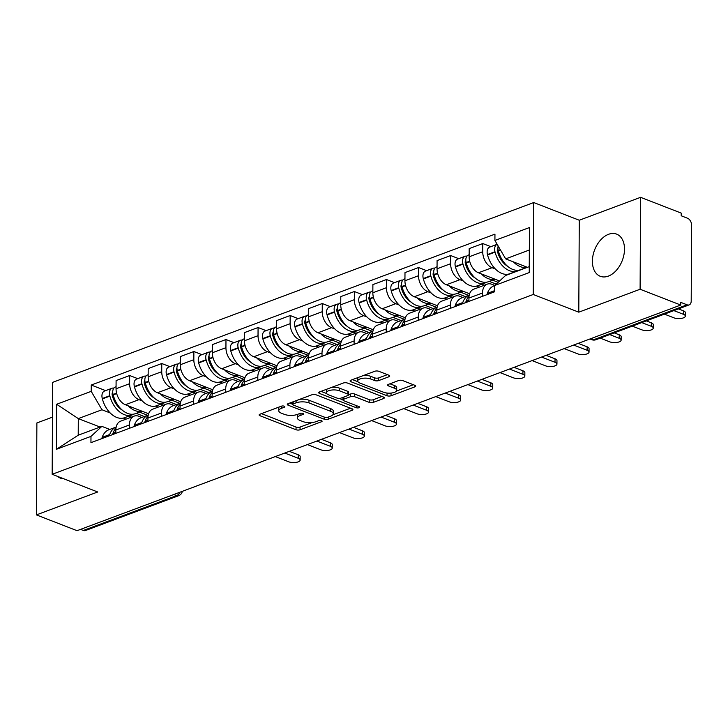 <?xml version="1.0" encoding="UTF-8"?>
<svg xmlns="http://www.w3.org/2000/svg" width="728" height="728" viewBox="0 0 728 728"><rect width="100%" height="100%" fill="white"/><g stroke="black" fill="none" stroke-linecap="round" stroke-linejoin="round"><path stroke-width="1.09" d="M284.239 406.188A1.993 0.755 -179.7 0 0 281.418 406.169L259.96 414.186A2.848 1.083 -179.7 0 0 259.123 414.951A2.848 1.083 -179.7 0 0 259.941 415.724L296.032 429.738A2.848 1.083 -179.7 0 0 300.054 429.766L321.512 421.74A1.993 0.755 -179.7 0 0 322.104 421.212A1.993 0.755 -179.7 0 0 321.521 420.666A1.993 0.755 -179.7 0 0 318.709 420.657L315.934 421.694A9.109 3.467 -179.7 0 1 303.048 421.612L300.045 420.447A9.109 3.467 -179.7 0 1 297.397 417.981A9.109 3.467 -179.7 0 1 300.091 415.542L302.866 414.505A1.993 0.755 -179.7 0 0 303.458 413.968A1.993 0.755 -179.7 0 0 302.884 413.431A1.993 0.755 -179.7 0 0 300.063 413.413L297.288 414.45A9.109 3.467 -179.7 0 1 284.411 414.369L281.399 413.204A9.109 3.467 -179.7 0 1 278.76 410.738A9.109 3.467 -179.7 0 1 281.454 408.299L284.229 407.261A1.993 0.755 -179.7 0 0 284.812 406.724A1.993 0.755 -179.7 0 0 284.239 406.188L284.229 407.261M608.562 234.298A22.614 14.806 -68.8 0 0 592.983 255.537A22.614 14.806 -68.8 0 0 600.263 276.285A22.614 14.806 -68.8 0 0 608.344 276.112A22.614 14.806 -68.8 0 0 623.914 254.873A22.614 14.806 -68.8 0 0 616.643 234.125A22.614 14.806 -68.8 0 0 608.562 234.298M57.448 476.34A22.614 14.806 -68.8 0 0 60.342 478.087A22.614 14.806 -68.8 0 0 63.673 478.751M388.916 376.767A2.848 1.083 -179.7 0 0 389.753 376.003A2.848 1.083 -179.7 0 0 388.925 375.229L378.806 371.298A2.848 1.083 -179.7 0 0 374.784 371.271L350.951 380.18A2.848 1.083 -179.7 0 0 350.104 380.944A2.848 1.083 -179.7 0 0 350.932 381.718L387.014 395.732A2.848 1.083 -179.7 0 0 391.036 395.759L414.869 386.85A2.848 1.083 -179.7 0 0 415.715 386.086A2.848 1.083 -179.7 0 0 414.887 385.312L402.657 380.562A2.848 1.083 -179.7 0 0 398.635 380.544L388.434 384.357A2.848 1.083 -179.7 0 0 387.596 385.121A2.848 1.083 -179.7 0 0 388.424 385.886L394.485 388.242A7.617 2.903 -179.7 0 1 396.696 390.299A7.617 2.903 -179.7 0 1 391.973 392.956A7.617 2.903 -179.7 0 1 383.683 392.283L359.923 383.055A7.617 2.903 -179.7 0 1 357.712 380.999A7.617 2.903 -179.7 0 1 362.435 378.342A7.617 2.903 -179.7 0 1 370.734 379.015L374.692 380.553A2.848 1.083 -179.7 0 0 378.715 380.58L388.916 376.767L388.925 375.229M533.242 294.485L578.787 312.175L640.103 289.253L680.744 305.041L77.041 530.685L36.4 514.896L97.716 491.982L52.17 474.292L533.242 294.485L533.724 202.548L52.653 382.355L52.17 474.292M315.988 394.776A2.848 1.083 -179.7 0 0 311.966 394.749L288.133 403.658A2.848 1.083 -179.7 0 0 287.296 404.422A2.848 1.083 -179.7 0 0 288.124 405.196L324.206 419.21A2.848 1.083 -179.7 0 0 328.228 419.228L352.061 410.328A2.848 1.083 -179.7 0 0 352.898 409.564A2.848 1.083 -179.7 0 0 352.079 408.79L315.988 394.776M356.219 405.551L356.21 407.707L319.528 393.457A2.848 1.083 -179.7 0 1 318.7 392.683A2.848 1.083 -179.7 0 1 319.537 391.919L343.37 383.01A2.848 1.083 -179.7 0 1 347.402 383.037L383.483 397.051L383.465 398.589A2.848 1.083 -179.7 0 0 384.311 397.825A2.848 1.083 -179.7 0 0 383.483 397.051M383.465 398.589L373.264 402.402A2.848 1.083 -179.7 0 1 369.242 402.375L354.609 396.687A2.848 1.083 -179.7 0 0 350.587 396.669L343.816 399.199A2.848 1.083 -179.7 0 0 342.979 399.963A2.848 1.083 -179.7 0 0 343.807 400.728L359.041 406.643A1.993 0.755 -179.7 0 1 359.614 407.189A1.993 0.755 -179.7 0 1 358.385 407.88A1.993 0.755 -179.7 0 1 356.21 407.707M640.103 289.253L640.585 197.315L681.226 213.104L681.217 215.788L687.541 218.245A5.797 3.786 69.5 0 1 691.6 225.189L691.2 301.046A5.797 3.786 69.5 0 1 689.152 304.886L595.941 339.73A5.797 3.786 -110.5 0 1 593.884 339.658L687.086 304.814A5.797 3.786 69.5 0 0 689.152 304.886M52.471 417.135L36.882 422.959L36.4 514.896M640.585 197.315L579.27 220.238L533.724 202.548M680.744 305.041L680.762 302.357L687.086 304.814M173.774 494.53L176.595 495.622A5.797 3.786 -110.5 0 0 178.651 495.695L85.449 530.53A5.797 3.786 -110.5 0 1 83.383 530.457L176.595 495.622A5.797 3.795 -68.8 0 0 179.907 492.237M80.562 529.365L83.383 530.457M129.402 428.301L129.42 424.961A13.332 8.7 -110.5 0 1 134.143 416.116L120.566 421.194A13.332 8.7 69.5 0 0 115.843 430.039L115.825 433.378M142.269 400.946L138.966 399.663A13.332 8.7 -110.5 0 1 129.639 383.683L116.052 388.761A13.332 8.7 69.5 0 0 125.389 404.741L148.621 413.768M116.052 388.761L116.098 380.589L129.675 375.512L137.728 378.642M134.143 416.116A13.332 8.7 -110.5 0 1 138.875 416.279L141.86 417.444M129.639 383.683L129.675 375.512M158.194 407.134L155.464 406.078M161.498 416.307L161.516 412.967A13.332 8.7 -110.5 0 1 166.248 404.122L152.662 409.2A13.332 8.7 69.5 0 0 147.939 418.045L147.921 421.385M169.833 366.639L161.78 363.518L148.194 368.586L148.157 376.767A13.332 8.7 69.5 0 0 157.485 392.747L180.717 401.765M166.248 404.122A13.332 8.7 -110.5 0 1 170.98 404.286L173.965 405.441M174.374 388.952L171.062 387.669A13.332 8.7 -110.5 0 1 161.734 371.69L161.78 363.518M190.29 395.131L187.569 394.076M193.603 404.304L193.621 400.964A13.332 8.7 -110.5 0 1 198.344 392.128L184.766 397.197A13.332 8.7 69.5 0 0 180.034 406.042L180.016 409.382M201.929 354.645L193.876 351.515L180.298 356.593L180.253 364.764A13.332 8.7 69.5 0 0 189.58 380.744L212.822 389.771M198.344 392.128A13.332 8.7 -110.5 0 1 203.076 392.292L206.06 393.448M206.47 376.958L203.167 375.666A13.332 8.7 -110.5 0 1 193.83 359.687L193.876 351.515M222.386 383.137L219.665 382.082M225.698 392.31L225.716 388.97A13.332 8.7 -110.5 0 1 230.439 380.125L216.862 385.203A13.332 8.7 69.5 0 0 212.139 394.048L212.121 397.388M234.034 342.651L225.971 339.521L212.394 344.599L212.349 352.771A13.332 8.7 69.5 0 0 221.685 368.75L244.917 377.768M230.439 380.125A13.332 8.7 -110.5 0 1 235.171 380.289L238.156 381.445M238.566 364.956L235.262 363.672A13.332 8.7 -110.5 0 1 225.935 347.693L225.971 339.521M254.491 371.144L251.77 370.079M257.794 380.316L257.812 376.977A13.332 8.7 -110.5 0 1 262.544 368.131L248.958 373.209A13.332 8.7 69.5 0 0 244.235 382.045L244.217 385.385M266.13 330.649L258.076 327.518L244.49 332.596L244.453 340.768A13.332 8.7 69.5 0 0 253.781 356.747L277.013 365.774M262.544 368.131A13.332 8.7 -110.5 0 1 267.276 368.295L270.261 369.451M270.67 352.962L267.358 351.679A13.332 8.7 -110.5 0 1 258.031 335.699L258.076 327.518M286.586 359.141L283.865 358.085M289.899 368.313L289.917 364.974A13.332 8.7 -110.5 0 1 294.64 356.129L281.063 361.206A13.332 8.7 69.5 0 0 276.331 370.051L276.312 373.391M298.225 318.655L290.172 315.524L276.594 320.602L276.549 328.774A13.332 8.7 69.5 0 0 285.876 344.754L309.118 353.781M294.64 356.129A13.332 8.7 -110.5 0 1 299.372 356.292L302.357 357.457M302.766 340.959L299.463 339.676A13.332 8.7 -110.5 0 1 290.126 323.696L290.172 315.524M318.682 347.147L315.961 346.091M321.994 356.32L322.013 352.98A13.332 8.7 -110.5 0 1 326.736 344.135L313.158 349.213A13.332 8.7 69.5 0 0 308.435 358.058L308.417 361.397M330.33 306.652L322.267 303.531L308.69 308.599L308.645 316.78A13.332 8.7 69.5 0 0 317.981 332.76L341.214 341.778M326.736 344.135A13.332 8.7 -110.5 0 1 331.468 344.299L334.452 345.454M334.862 328.965L331.559 327.682A13.332 8.7 -110.5 0 1 322.231 311.702L322.267 303.531M350.787 335.144L348.066 334.088M354.09 344.326L354.108 340.977A13.332 8.7 -110.5 0 1 358.84 332.141L345.254 337.21A13.332 8.7 69.5 0 0 340.531 346.055L340.513 349.394M362.426 294.658L354.372 291.528L340.786 296.605L340.75 304.777A13.332 8.7 69.5 0 0 350.077 320.757L373.309 329.784M358.84 332.141A13.332 8.7 -110.5 0 1 363.572 332.305L366.557 333.46M366.967 316.971L363.654 315.679A13.332 8.7 -110.5 0 1 354.327 299.709L354.372 291.528M382.882 323.15L380.162 322.094M386.195 332.323L386.213 328.983A13.332 8.7 -110.5 0 1 390.936 320.138L377.359 325.216A13.332 8.7 69.5 0 0 372.627 334.061L372.609 337.401M394.521 282.664L386.468 279.534L372.891 284.612L372.845 292.783A13.332 8.7 69.5 0 0 382.173 308.763L405.414 317.79M390.936 320.138A13.332 8.7 -110.5 0 1 395.668 320.302L398.653 321.467M399.062 304.968L395.759 303.685A13.332 8.7 -110.5 0 1 386.422 287.706L386.468 279.534M414.978 311.156L412.257 310.092M418.291 320.329L418.309 316.989A13.332 8.7 -110.5 0 1 423.032 308.144L409.454 313.222A13.332 8.7 69.5 0 0 404.732 322.058L404.713 325.407M426.626 270.661L418.564 267.531L404.986 272.609L404.941 280.79A13.332 8.7 69.5 0 0 414.278 296.76L437.51 305.787M423.032 308.144A13.332 8.7 -110.5 0 1 427.764 308.308L430.749 309.464M431.158 292.974L427.855 291.691A13.332 8.7 -110.5 0 1 418.527 275.712L418.564 267.531M447.083 299.153L444.362 298.098M450.386 308.326L450.404 304.986A13.332 8.7 -110.5 0 1 455.137 296.15L441.55 301.219A13.332 8.7 69.5 0 0 436.827 310.064L436.809 313.404M458.722 258.668L450.668 255.537L437.082 260.615L437.046 268.787A13.332 8.7 69.5 0 0 446.373 284.766L469.605 293.794M455.137 296.15A13.332 8.7 -110.5 0 1 459.869 296.305L462.853 297.47M463.263 280.972L459.95 279.689A13.332 8.7 -110.5 0 1 450.623 263.709L450.668 255.537M479.179 287.16L476.458 286.104M482.491 296.332L482.509 292.993A13.332 8.7 -110.5 0 1 487.232 284.148L473.655 289.225A13.332 8.7 69.5 0 0 468.923 298.071L468.905 301.41M490.818 246.665L482.764 243.543L469.187 248.612L469.141 256.793A13.332 8.7 69.5 0 0 478.469 272.773L499.599 280.972M487.232 284.148A13.332 8.7 -110.5 0 1 491.964 284.311L494.776 285.403M495.359 268.978L492.055 267.695A13.332 8.7 -110.5 0 1 482.719 251.715L482.764 243.543M110.174 412.949L101.966 409.755L78.305 418.6L78.215 435.217L101.875 426.371L109.764 429.438M126.09 419.128L123.369 418.072M100.064 427.054L78.305 418.6L56.648 404.268L91.218 391.346L101.966 409.755M101.875 426.371L90.982 436.381L56.411 449.294L56.648 404.268M494.922 240.458L529.484 227.536L529.256 272.563L494.685 285.485L505.578 275.484L529.247 266.639L529.329 250.023L505.669 258.868L494.922 240.458L494.949 234.161L91.246 385.048L91.218 391.346M90.982 436.381L90.945 442.679L494.649 291.782L494.685 285.485M578.787 312.175L579.27 220.238M505.669 258.868L527.427 267.322M105.633 390.636L91.246 385.048M56.411 449.294L78.215 435.217M529.247 266.639L529.256 272.563M529.329 250.023L529.484 227.536M279.224 406.988A9.109 3.467 -179.7 0 0 278.769 408.062L278.76 410.738M297.87 414.232A9.109 3.467 -179.7 0 0 297.415 415.306L297.397 417.981M261.461 413.631L296.041 427.063A2.848 1.083 -179.7 0 0 300.063 427.081L312.285 422.513M332.814 414.842L350.568 408.208M289.644 403.094L292.574 404.24M293.166 403.922A1.993 0.755 -179.7 0 0 292.574 404.45A1.993 0.755 -179.7 0 0 293.156 404.996L324.825 417.299A1.993 0.755 -179.7 0 0 327.646 417.308L330.576 416.216A9.109 3.467 -179.7 0 0 333.26 413.777A9.109 3.467 -179.7 0 0 330.621 411.311L308.972 402.903A9.109 3.467 -179.7 0 0 296.096 402.821L293.166 403.922L293.175 401.774M333.26 413.777L333.278 411.093A9.109 3.467 -179.7 0 0 330.63 408.626L330.621 411.311M299.754 399.317A9.109 3.467 -179.7 0 1 308.981 400.218L330.63 408.626M381.973 396.469L373.282 399.718L373.264 402.402M348.621 394.722L350.596 393.985A2.848 1.083 -179.7 0 1 354.627 394.012L369.26 399.69A2.848 1.083 -179.7 0 0 373.282 399.718M342.979 399.881L339.202 398.407M326.681 393.548L321.048 391.355M339.421 390.79A7.617 2.903 -179.7 0 0 331.131 390.117A7.617 2.903 -179.7 0 0 326.408 392.774A7.617 2.903 -179.7 0 0 328.619 394.831L336.991 398.079A2.848 1.083 -179.7 0 0 341.013 398.107L347.775 395.577A2.848 1.083 -179.7 0 0 348.621 394.813A2.848 1.083 -179.7 0 0 347.793 394.039L339.421 390.79L339.439 388.115A7.617 2.903 -179.7 0 0 331.768 387.351M326.79 389.216A7.617 2.903 -179.7 0 0 326.426 390.09L326.408 392.774M348.621 394.813L348.63 392.128A2.848 1.083 -179.7 0 0 347.811 391.364L347.793 394.039M339.439 388.115L347.811 391.364M363.354 375.548A7.617 2.903 -179.7 0 1 370.743 376.331L374.702 377.868A2.848 1.083 -179.7 0 0 378.724 377.896L387.423 374.647M358.003 377.541A7.617 2.903 -179.7 0 0 357.73 378.314L357.712 380.999M396.696 390.299L396.705 387.624A7.617 2.903 -179.7 0 0 394.503 385.558L394.485 388.242M389.944 383.793L394.503 385.558M387.014 395.732L387.032 393.047A2.848 1.083 -179.7 0 0 391.054 393.075L391.036 395.759M396.414 391.072L413.386 384.73M352.452 379.625L357.985 381.772M141.933 411.165A22.031 14.378 -110.5 0 1 135.071 410.592A22.031 14.378 -110.5 0 1 128.237 405.851M142.006 411.193L135.39 413.668A22.031 14.378 -110.5 0 1 127.564 413.404A22.031 14.378 -110.5 0 1 113.186 394.885L113.086 394.485A7.316 4.777 -110.5 0 1 115.333 387.014L116.07 386.741M122.395 410.228A18.264 11.921 -110.5 0 1 112.376 395.795L112.267 395.395A3.549 2.321 -110.5 0 1 112.74 392.192M113.868 388.106A7.316 4.777 69.5 0 0 112.039 388.242A7.316 4.777 69.5 0 0 109.792 395.714L109.901 396.114A22.031 14.378 69.5 0 0 124.27 414.632A22.031 14.378 69.5 0 0 132.096 414.905A22.031 14.378 69.5 0 0 133.679 414.132M132.096 414.905L124.579 417.708A22.031 14.378 -110.5 0 1 116.762 417.444A22.031 14.378 -110.5 0 1 102.384 398.917L102.284 398.525A7.316 4.777 -110.5 0 1 104.532 391.045L112.039 388.242M275.302 456.583L288.752 461.807A6.67 2.539 -179.7 0 0 296.023 462.398A6.67 2.539 -179.7 0 0 300.154 460.069A6.67 2.539 -179.7 0 0 298.216 458.267L298.234 454.782A6.67 2.539 0.3 0 1 300.173 456.583L300.154 460.069M101.829 438.611A7.316 4.777 -110.5 0 1 102.075 437.655L102.184 437.337A22.031 14.378 -110.5 0 1 108.872 429.766L116.162 427.045A22.031 14.378 69.5 0 0 109.701 434.534L109.591 434.844A7.316 4.777 69.5 0 0 109.337 435.799M112.631 434.571A7.316 4.777 -110.5 0 1 112.876 433.615L112.986 433.306A22.031 14.378 -110.5 0 1 115.952 428.237M289.344 451.333L298.234 454.782M136.209 413.358L144.335 416.516M131.304 417.18L128.701 416.17M147.629 415.288L139.503 412.13M284.766 453.044L298.216 458.267M113.914 397.27L112.649 396.778M174.028 399.171A22.031 14.378 -110.5 0 1 167.176 398.598A22.031 14.378 -110.5 0 1 160.342 393.848M174.11 399.199L167.486 401.674A22.031 14.378 -110.5 0 1 159.66 401.41A22.031 14.378 -110.5 0 1 145.291 382.882L145.181 382.482A7.316 4.777 -110.5 0 1 147.429 375.011L148.166 374.738M154.5 398.234A18.264 11.921 -110.5 0 1 144.472 383.802L144.371 383.401A3.549 2.321 -110.5 0 1 144.845 380.198M145.964 376.112A7.316 4.777 69.5 0 0 144.135 376.249A7.316 4.777 69.5 0 0 141.887 383.72L141.996 384.12A22.031 14.378 69.5 0 0 156.374 402.639A22.031 14.378 69.5 0 0 164.191 402.903A22.031 14.378 69.5 0 0 165.784 402.138M164.191 402.903L156.684 405.714A22.031 14.378 -110.5 0 1 148.858 405.441A22.031 14.378 -110.5 0 1 134.489 386.923L134.38 386.523A7.316 4.777 -110.5 0 1 136.627 379.051L144.135 376.249M307.398 444.581L320.848 449.804A6.67 2.539 -179.7 0 0 328.119 450.395A6.67 2.539 -179.7 0 0 332.25 448.075A6.67 2.539 -179.7 0 0 330.312 446.273L330.33 442.788A6.67 2.539 0.3 0 1 332.268 444.59L332.25 448.075M133.925 426.608A7.316 4.777 -110.5 0 1 134.179 425.662L134.289 425.343A22.031 14.378 -110.5 0 1 140.977 417.772L148.257 415.051A22.031 14.378 69.5 0 0 141.796 422.531L141.687 422.85A7.316 4.777 69.5 0 0 141.441 423.805M144.726 422.577A7.316 4.777 -110.5 0 1 144.981 421.621L145.09 421.303A22.031 14.378 -110.5 0 1 148.057 416.234M321.448 439.33L330.33 442.788M168.314 401.365L176.431 404.522M163.409 405.187L160.797 404.176M179.725 403.294L171.599 400.136M316.862 441.041L330.312 446.273M146.01 385.267L144.754 384.775M206.133 387.169A22.031 14.378 -110.5 0 1 199.272 386.604A22.031 14.378 -110.5 0 1 192.438 381.854M206.206 387.205L199.581 389.68A22.031 14.378 -110.5 0 1 191.764 389.407A22.031 14.378 -110.5 0 1 177.386 370.889L177.277 370.488A7.316 4.777 -110.5 0 1 179.534 363.017L180.262 362.744M186.596 386.24A18.264 11.921 -110.5 0 1 176.576 371.799L176.467 371.398A3.549 2.321 -110.5 0 1 176.94 368.195M178.06 364.109A7.316 4.777 69.5 0 0 176.24 364.246A7.316 4.777 69.5 0 0 173.992 371.717L174.092 372.117A22.031 14.378 69.5 0 0 188.47 390.636A22.031 14.378 69.5 0 0 196.287 390.909A22.031 14.378 69.5 0 0 197.88 390.135M196.287 390.909L188.779 393.712A22.031 14.378 -110.5 0 1 180.963 393.448A22.031 14.378 -110.5 0 1 166.585 374.929L166.475 374.529A7.316 4.777 -110.5 0 1 168.723 367.058L176.24 364.246M339.503 432.587L352.953 437.81A6.67 2.539 -179.7 0 0 360.214 438.402A6.67 2.539 -179.7 0 0 364.355 436.072A6.67 2.539 -179.7 0 0 362.417 434.27L362.435 430.785A6.67 2.539 0.3 0 1 364.373 432.587L364.355 436.072M166.029 414.614A7.316 4.777 -110.5 0 1 166.275 413.659L166.384 413.34A22.031 14.378 -110.5 0 1 173.073 405.778L180.353 403.057A22.031 14.378 69.5 0 0 173.892 410.537L173.783 410.856A7.316 4.777 69.5 0 0 173.537 411.802M176.831 410.574A7.316 4.777 -110.5 0 1 177.077 409.618L177.186 409.309A22.031 14.378 -110.5 0 1 180.153 404.24M353.544 427.336L362.435 430.785M200.409 389.371L208.536 392.519M195.504 393.184L192.902 392.174M211.821 391.291L203.703 388.133M348.967 429.047L362.417 434.27M178.114 373.273L176.849 372.781M238.229 375.175A22.031 14.378 -110.5 0 1 231.368 374.601A22.031 14.378 -110.5 0 1 224.533 369.86M238.302 375.202L231.686 377.677A22.031 14.378 -110.5 0 1 223.86 377.413A22.031 14.378 -110.5 0 1 209.482 358.895L209.382 358.495A7.316 4.777 -110.5 0 1 211.63 351.023L212.367 350.741M218.691 374.238A18.264 11.921 -110.5 0 1 208.672 359.805L208.563 359.404A3.549 2.321 -110.5 0 1 209.036 356.201M210.165 352.115A7.316 4.777 69.5 0 0 208.335 352.252A7.316 4.777 69.5 0 0 206.088 359.723L206.197 360.123A22.031 14.378 69.5 0 0 220.566 378.642A22.031 14.378 69.5 0 0 228.392 378.906A22.031 14.378 69.5 0 0 229.975 378.141M228.392 378.906L220.875 381.718A22.031 14.378 -110.5 0 1 213.058 381.445A22.031 14.378 -110.5 0 1 198.68 362.926L198.58 362.526A7.316 4.777 -110.5 0 1 200.828 355.055L208.335 352.252M371.599 420.584L385.048 425.816A6.67 2.539 -179.7 0 0 392.319 426.408A6.67 2.539 -179.7 0 0 396.451 424.078A6.67 2.539 -179.7 0 0 394.512 422.276L394.531 418.791A6.67 2.539 0.3 0 1 396.469 420.593L396.451 424.078M198.125 402.62A7.316 4.777 -110.5 0 1 198.371 401.665L198.48 401.346A22.031 14.378 -110.5 0 1 205.169 393.775L212.458 391.054A22.031 14.378 69.5 0 0 205.997 398.544L205.888 398.853A7.316 4.777 69.5 0 0 205.633 399.809M208.927 398.58A7.316 4.777 -110.5 0 1 209.173 397.625L209.282 397.306A22.031 14.378 -110.5 0 1 212.248 392.237M385.64 415.333L394.531 418.791M232.505 377.368L240.631 380.526M227.6 381.19L224.998 380.18M243.926 379.297L235.799 376.139M381.062 417.053L394.512 422.276M210.21 361.27L208.945 360.788M270.325 363.181A22.031 14.378 -110.5 0 1 263.472 362.608A22.031 14.378 -110.5 0 1 256.638 357.858M270.406 363.208L263.782 365.684A22.031 14.378 -110.5 0 1 255.956 365.411A22.031 14.378 -110.5 0 1 241.587 346.892L241.478 346.492A7.316 4.777 -110.5 0 1 243.725 339.021L244.462 338.748M250.796 362.244A18.264 11.921 -110.5 0 1 240.768 347.811L240.668 347.411A3.549 2.321 -110.5 0 1 241.141 344.208M242.26 340.122A7.316 4.777 69.5 0 0 240.431 340.249A7.316 4.777 69.5 0 0 238.183 347.72L238.293 348.121A22.031 14.378 69.5 0 0 252.671 366.648A22.031 14.378 69.5 0 0 260.488 366.912A22.031 14.378 69.5 0 0 262.08 366.139M260.488 366.912L252.98 369.724A22.031 14.378 -110.5 0 1 245.154 369.451A22.031 14.378 -110.5 0 1 230.785 350.932L230.676 350.532A7.316 4.777 -110.5 0 1 232.924 343.061L240.431 340.249M403.694 408.59L417.144 413.813A6.67 2.539 -179.7 0 0 424.415 414.405A6.67 2.539 -179.7 0 0 428.546 412.084A6.67 2.539 -179.7 0 0 426.617 410.274L426.635 406.788A6.67 2.539 0.3 0 1 428.565 408.599L428.546 412.084M230.221 390.618A7.316 4.777 -110.5 0 1 230.476 389.662L230.585 389.353A22.031 14.378 -110.5 0 1 237.273 381.781L244.553 379.061A22.031 14.378 69.5 0 0 238.092 386.541L237.983 386.859A7.316 4.777 69.5 0 0 237.738 387.815M241.023 386.577A7.316 4.777 -110.5 0 1 241.277 385.631L241.387 385.312A22.031 14.378 -110.5 0 1 244.353 380.244M417.745 403.339L426.635 406.788M264.61 365.374L272.727 368.532M259.705 369.196L257.093 368.177M276.021 367.294L267.895 364.146M413.158 405.05L426.617 410.274M242.306 349.276L241.05 348.785M302.429 351.178A22.031 14.378 -110.5 0 1 295.568 350.614A22.031 14.378 -110.5 0 1 288.734 345.864M302.502 351.205L295.877 353.681A22.031 14.378 -110.5 0 1 288.061 353.417A22.031 14.378 -110.5 0 1 273.683 334.898L273.573 334.498A7.316 4.777 -110.5 0 1 275.83 327.027L276.558 326.754M282.892 350.241A18.264 11.921 -110.5 0 1 272.873 335.808L272.763 335.408A3.549 2.321 -110.5 0 1 273.237 332.205M274.356 328.119A7.316 4.777 69.5 0 0 272.536 328.255A7.316 4.777 69.5 0 0 270.288 335.726L270.388 336.127A22.031 14.378 69.5 0 0 284.766 354.645A22.031 14.378 69.5 0 0 292.583 354.918A22.031 14.378 69.5 0 0 294.176 354.145M292.583 354.918L285.076 357.721A22.031 14.378 -110.5 0 1 277.259 357.457A22.031 14.378 -110.5 0 1 262.881 338.939L262.772 338.538A7.316 4.777 -110.5 0 1 265.019 331.058L272.536 328.255M435.799 396.596L449.249 401.82A6.67 2.539 -179.7 0 0 456.511 402.411A6.67 2.539 -179.7 0 0 460.651 400.082A6.67 2.539 -179.7 0 0 458.713 398.28L458.731 394.794A6.67 2.539 0.3 0 1 460.669 396.596L460.651 400.082M262.326 378.624A7.316 4.777 -110.5 0 1 262.571 377.668L262.681 377.35A22.031 14.378 -110.5 0 1 269.369 369.788L276.649 367.058A22.031 14.378 69.5 0 0 270.188 374.547L270.079 374.865A7.316 4.777 69.5 0 0 269.833 375.812M273.127 374.583A7.316 4.777 -110.5 0 1 273.373 373.628L273.482 373.318A22.031 14.378 -110.5 0 1 276.449 368.25M449.84 391.346L458.731 394.794M296.706 353.38L304.832 356.529M291.801 357.193L289.198 356.183M308.117 355.3L300 352.143M445.263 393.056L458.713 398.28M274.411 337.282L273.146 336.791M334.525 339.184A22.031 14.378 -110.5 0 1 327.664 338.611A22.031 14.378 -110.5 0 1 320.83 333.861M334.598 339.212L327.982 341.687A22.031 14.378 -110.5 0 1 320.156 341.423A22.031 14.378 -110.5 0 1 305.778 322.895L305.678 322.495A7.316 4.777 -110.5 0 1 307.926 315.024L308.663 314.751M314.996 338.247A18.264 11.921 -110.5 0 1 304.968 323.814L304.859 323.414A3.549 2.321 -110.5 0 1 305.332 320.211M306.461 316.125A7.316 4.777 69.5 0 0 304.632 316.261A7.316 4.777 69.5 0 0 302.384 323.733L302.493 324.133A22.031 14.378 69.5 0 0 316.862 342.651A22.031 14.378 69.5 0 0 324.688 342.915A22.031 14.378 69.5 0 0 326.271 342.151M324.688 342.915L317.171 345.727A22.031 14.378 -110.5 0 1 309.354 345.454A22.031 14.378 -110.5 0 1 294.976 326.936L294.876 326.535A7.316 4.777 -110.5 0 1 297.124 319.064L304.632 316.261M467.895 384.593L481.345 389.817A6.67 2.539 -179.7 0 0 488.615 390.408A6.67 2.539 -179.7 0 0 492.747 388.088A6.67 2.539 -179.7 0 0 490.809 386.286L490.827 382.801A6.67 2.539 0.3 0 1 492.765 384.602L492.747 388.088M294.421 366.621A7.316 4.777 -110.5 0 1 294.667 365.674L294.776 365.356A22.031 14.378 -110.5 0 1 301.465 357.785L308.754 355.064A22.031 14.378 69.5 0 0 302.293 362.544L302.184 362.863A7.316 4.777 69.5 0 0 301.929 363.818M305.223 362.589A7.316 4.777 -110.5 0 1 305.469 361.634L305.578 361.316A22.031 14.378 -110.5 0 1 308.545 356.247M481.936 379.343L490.827 382.801M328.801 341.377L336.928 344.535M323.896 345.199L321.294 344.189M340.222 343.307L332.095 340.149M477.359 381.053L490.809 386.286M306.506 325.279L305.241 324.788M366.621 327.181A22.031 14.378 -110.5 0 1 359.769 326.617A22.031 14.378 -110.5 0 1 352.934 321.867M366.703 327.218L360.078 329.693A22.031 14.378 -110.5 0 1 352.252 329.42A22.031 14.378 -110.5 0 1 337.883 310.901L337.774 310.501A7.316 4.777 -110.5 0 1 340.022 303.03L340.759 302.757M347.092 326.253A18.264 11.921 -110.5 0 1 337.064 311.811L336.964 311.42A3.549 2.321 -110.5 0 1 337.437 308.208M338.556 304.122A7.316 4.777 69.5 0 0 336.727 304.259A7.316 4.777 69.5 0 0 334.48 311.73L334.589 312.13A22.031 14.378 69.5 0 0 348.967 330.649A22.031 14.378 69.5 0 0 356.784 330.921A22.031 14.378 69.5 0 0 358.376 330.148M356.784 330.921L349.276 333.724A22.031 14.378 -110.5 0 1 341.45 333.46A22.031 14.378 -110.5 0 1 327.081 314.942L326.972 314.541A7.316 4.777 -110.5 0 1 329.22 307.07L336.727 304.259M499.99 372.599L513.44 377.823A6.67 2.539 -179.7 0 0 520.711 378.414A6.67 2.539 -179.7 0 0 524.842 376.085A6.67 2.539 -179.7 0 0 522.913 374.283L522.932 370.798A6.67 2.539 0.3 0 1 524.861 372.609L524.842 376.085M326.517 354.627A7.316 4.777 -110.5 0 1 326.772 353.671L326.881 353.353A22.031 14.378 -110.5 0 1 333.57 345.791L340.85 343.07A22.031 14.378 69.5 0 0 334.389 350.55L334.279 350.869A7.316 4.777 69.5 0 0 334.034 351.824M337.319 350.587A7.316 4.777 -110.5 0 1 337.574 349.64L337.683 349.322A22.031 14.378 -110.5 0 1 340.649 344.253M514.041 367.349L522.932 370.798M360.906 329.384L369.023 332.532M356.001 333.197L353.389 332.186M372.317 331.304L364.191 328.155M509.454 369.06L522.913 374.283M338.602 313.286L337.346 312.794M398.726 315.188A22.031 14.378 -110.5 0 1 391.864 314.614A22.031 14.378 -110.5 0 1 385.03 309.873M398.798 315.215L392.174 317.69A22.031 14.378 -110.5 0 1 384.357 317.426A22.031 14.378 -110.5 0 1 369.979 298.908L369.87 298.507A7.316 4.777 -110.5 0 1 372.126 291.036L372.854 290.754M379.188 314.25A18.264 11.921 -110.5 0 1 369.169 299.818L369.06 299.417A3.549 2.321 -110.5 0 1 369.533 296.214M370.652 292.128A7.316 4.777 69.5 0 0 368.832 292.265A7.316 4.777 69.5 0 0 366.584 299.736L366.685 300.136A22.031 14.378 69.5 0 0 381.062 318.655A22.031 14.378 69.5 0 0 388.879 318.928A22.031 14.378 69.5 0 0 390.472 318.154M388.879 318.928L381.372 321.731A22.031 14.378 -110.5 0 1 373.555 321.467A22.031 14.378 -110.5 0 1 359.177 302.939L359.068 302.539A7.316 4.777 -110.5 0 1 361.325 295.067L368.832 292.265M532.095 360.597L545.545 365.829A6.67 2.539 -179.7 0 0 552.807 366.421A6.67 2.539 -179.7 0 0 556.947 364.091A6.67 2.539 -179.7 0 0 555.009 362.289L555.027 358.804A6.67 2.539 0.3 0 1 556.966 360.606L556.947 364.091M358.622 342.633A7.316 4.777 -110.5 0 1 358.868 341.678L358.977 341.359A22.031 14.378 -110.5 0 1 365.665 333.788L372.945 331.067A22.031 14.378 69.5 0 0 366.484 338.556L366.375 338.866A7.316 4.777 69.5 0 0 366.129 339.821M369.424 338.593A7.316 4.777 -110.5 0 1 369.669 337.637L369.779 337.319A22.031 14.378 -110.5 0 1 372.745 332.25M546.136 355.355L555.027 358.804M393.002 317.381L401.128 320.538M388.097 321.203L385.494 320.193M404.413 319.31L396.296 316.152M541.559 357.066L555.009 362.289M370.707 301.283L369.442 300.8M430.821 303.194A22.031 14.378 -110.5 0 1 423.96 302.62A22.031 14.378 -110.5 0 1 417.126 297.87M430.894 303.221L424.278 305.696A22.031 14.378 -110.5 0 1 416.452 305.423A22.031 14.378 -110.5 0 1 402.074 286.905L401.974 286.504A7.316 4.777 -110.5 0 1 404.222 279.033L404.959 278.76M411.293 302.257A18.264 11.921 -110.5 0 1 401.264 287.824L401.155 287.424A3.549 2.321 -110.5 0 1 401.629 284.22M402.757 280.134A7.316 4.777 69.5 0 0 400.928 280.262A7.316 4.777 69.5 0 0 398.68 287.742L398.789 288.133A22.031 14.378 69.5 0 0 413.158 306.661A22.031 14.378 69.5 0 0 420.984 306.925A22.031 14.378 69.5 0 0 422.568 306.16M420.984 306.925L413.468 309.737A22.031 14.378 -110.5 0 1 405.651 309.464A22.031 14.378 -110.5 0 1 391.273 290.945L391.173 290.545A7.316 4.777 -110.5 0 1 393.42 283.074L400.928 280.262M564.191 348.603L577.641 353.826A6.67 2.539 -179.7 0 0 584.912 354.418A6.67 2.539 -179.7 0 0 589.043 352.097A6.67 2.539 -179.7 0 0 587.105 350.286L587.123 346.81A6.67 2.539 0.3 0 1 589.061 348.612L589.043 352.097M390.718 330.63A7.316 4.777 -110.5 0 1 390.963 329.675L391.072 329.365A22.031 14.378 -110.5 0 1 397.761 321.794L405.05 319.073A22.031 14.378 69.5 0 0 398.589 326.554L398.48 326.872A7.316 4.777 69.5 0 0 398.225 327.827M401.519 326.599A7.316 4.777 -110.5 0 1 401.765 325.644L401.874 325.325A22.031 14.378 -110.5 0 1 404.841 320.256M578.232 343.352L587.123 346.81M425.097 305.387L433.224 308.545M420.192 309.209L417.59 308.19M436.518 307.307L428.392 304.158M573.655 345.063L587.105 350.286M402.802 289.289L401.538 288.798M462.917 291.191A22.031 14.378 -110.5 0 1 456.065 290.627A22.031 14.378 -110.5 0 1 449.231 285.876M462.999 291.227L456.374 293.702A22.031 14.378 -110.5 0 1 448.548 293.43A22.031 14.378 -110.5 0 1 434.179 274.911L434.07 274.511A7.316 4.777 -110.5 0 1 436.318 267.039L437.055 266.767M443.388 290.254A18.264 11.921 -110.5 0 1 433.36 275.821L433.26 275.421A3.549 2.321 -110.5 0 1 433.733 272.217M434.853 268.132A7.316 4.777 69.5 0 0 433.024 268.268A7.316 4.777 69.5 0 0 430.776 275.739L430.885 276.139A22.031 14.378 69.5 0 0 445.263 294.658A22.031 14.378 69.5 0 0 453.08 294.931A22.031 14.378 69.5 0 0 454.672 294.158M453.08 294.931L445.572 297.734A22.031 14.378 -110.5 0 1 437.746 297.47A22.031 14.378 -110.5 0 1 423.377 278.951L423.268 278.551A7.316 4.777 -110.5 0 1 425.516 271.08L433.024 268.268M600.209 338.129L609.736 341.832A6.67 2.539 -179.7 0 0 617.007 342.424A6.67 2.539 -179.7 0 0 621.139 340.094A6.67 2.539 -179.7 0 0 619.21 338.293L619.228 334.807A6.67 2.539 0.3 0 1 621.157 336.609L621.139 340.094M422.813 318.637A7.316 4.777 -110.5 0 1 423.068 317.681L423.177 317.363A22.031 14.378 -110.5 0 1 429.866 309.8L437.146 307.07A22.031 14.378 69.5 0 0 430.685 314.56L430.576 314.878A7.316 4.777 69.5 0 0 430.33 315.825M433.615 314.596A7.316 4.777 -110.5 0 1 433.87 313.641L433.979 313.331A22.031 14.378 -110.5 0 1 436.946 308.262M614.259 332.878L619.228 334.807M457.202 293.393L465.319 296.542M452.297 297.206L449.686 296.196M468.614 295.313L460.496 292.156M609.682 334.589L619.21 338.293M434.898 277.295L433.642 276.804M495.022 279.197A22.031 14.378 -110.5 0 1 488.16 278.624A22.031 14.378 -110.5 0 1 481.326 273.874M495.095 279.224L488.47 281.7A22.031 14.378 -110.5 0 1 480.653 281.436A22.031 14.378 -110.5 0 1 466.275 262.908L466.175 262.517A7.316 4.777 -110.5 0 1 468.423 255.037L469.15 254.764M475.484 278.26A18.264 11.921 -110.5 0 1 465.465 263.827L465.356 263.427A3.549 2.321 -110.5 0 1 465.829 260.224M466.948 256.138A7.316 4.777 69.5 0 0 465.128 256.274A7.316 4.777 69.5 0 0 462.881 263.745L462.981 264.146A22.031 14.378 69.5 0 0 477.359 282.664A22.031 14.378 69.5 0 0 485.176 282.928A22.031 14.378 69.5 0 0 486.768 282.164M485.176 282.928L477.668 285.74A22.031 14.378 -110.5 0 1 469.851 285.467A22.031 14.378 -110.5 0 1 455.473 266.949L455.364 266.548A7.316 4.777 -110.5 0 1 457.621 259.077L465.128 256.274M632.314 326.135L641.841 329.829A6.67 2.539 -179.7 0 0 649.103 330.43A6.67 2.539 -179.7 0 0 653.244 328.101A6.67 2.539 -179.7 0 0 651.305 326.299L651.323 322.813A6.67 2.539 0.3 0 1 653.262 324.615L653.244 328.101M454.918 306.634A7.316 4.777 -110.5 0 1 455.164 305.687L455.273 305.369A22.031 14.378 -110.5 0 1 461.962 297.798L469.241 295.077A22.031 14.378 69.5 0 0 462.781 302.557L462.671 302.875A7.316 4.777 69.5 0 0 462.426 303.831M465.72 302.602A7.316 4.777 -110.5 0 1 465.965 301.647L466.075 301.328A22.031 14.378 -110.5 0 1 469.041 296.26M646.355 320.884L651.323 322.813M489.298 281.39L496.214 284.084M484.393 285.212L481.79 284.202M498.143 282.318L492.592 280.162M641.778 322.595L651.305 326.299M467.003 265.292L465.738 264.801M527.118 267.194A22.031 14.378 -110.5 0 1 520.256 266.63A22.031 14.378 -110.5 0 1 513.422 261.88M527.19 267.231L520.575 269.706A22.031 14.378 -110.5 0 1 512.749 269.433A22.031 14.378 -110.5 0 1 498.371 250.914L498.27 250.514A7.316 4.777 -110.5 0 1 498.161 246.009M507.589 266.266A18.264 11.921 -110.5 0 1 497.561 251.833L497.452 251.433A3.549 2.321 -110.5 0 1 497.925 248.23M517.28 270.934L509.764 273.737A22.031 14.378 -110.5 0 1 501.947 273.473A22.031 14.378 -110.5 0 1 487.569 254.955L487.469 254.554A7.316 4.777 -110.5 0 1 489.716 247.083L497.16 244.299A7.316 4.777 69.5 0 0 494.976 251.742L495.085 252.143A22.031 14.378 69.5 0 0 509.454 270.661A22.031 14.378 69.5 0 0 517.28 270.934A22.031 14.378 69.5 0 0 518.864 270.161M664.409 314.132L673.937 317.836A6.67 2.539 -179.7 0 0 681.208 318.427A6.67 2.539 -179.7 0 0 685.339 316.098A6.67 2.539 -179.7 0 0 683.401 314.296L683.419 310.811A6.67 2.539 0.3 0 1 685.357 312.621L685.339 316.098M487.014 294.64A7.316 4.777 -110.5 0 1 487.26 293.684L487.369 293.375A22.031 14.378 -110.5 0 1 494.057 285.804L494.685 285.567M678.46 308.881L683.419 310.811M494.658 291.264A7.316 4.777 69.5 0 0 494.521 291.837M673.873 310.601L683.401 314.296M499.099 253.299L497.834 252.807M450.623 263.709L437.046 268.787M418.527 275.712L404.941 280.79M386.422 287.706L372.845 292.783M354.327 299.709L340.75 304.777M322.231 311.702L308.645 316.78M290.126 323.696L276.549 328.774M258.031 335.699L244.453 340.768M225.935 347.693L212.349 352.771M193.83 359.687L180.253 364.764M161.734 371.69L148.157 376.767M482.719 251.715L469.141 256.793M492.055 267.695L478.469 272.773M459.95 279.689L446.373 284.766M450.404 304.986L436.827 310.064M427.855 291.691L414.278 296.76M418.309 316.989L404.732 322.058M395.759 303.685L382.173 308.763M386.213 328.983L372.627 334.061M363.654 315.679L350.077 320.757M354.108 340.977L340.531 346.055M331.559 327.682L317.981 332.76M322.013 352.98L308.435 358.058M299.463 339.676L285.876 344.754M289.917 364.974L276.331 370.051M267.358 351.679L253.781 356.747M257.812 376.977L244.235 382.045M235.262 363.672L221.685 368.75M225.716 388.97L212.139 394.048M203.167 375.666L189.58 380.744M193.621 400.964L180.034 406.042M171.062 387.669L157.485 392.747M161.516 412.967L147.939 418.045M138.966 399.663L125.389 404.741M129.42 424.961L115.843 430.039M482.509 292.993L468.923 298.071M591.063 338.556L593.884 339.658A5.797 3.795 -68.8 0 1 591.809 339.703A5.797 5.797 0 0 0 595.941 339.73M281.463 406.151L281.454 408.299M302.875 413.422L302.866 414.505M300.1 413.395L300.091 415.542M321.521 420.666L321.512 421.74M300.063 427.081L300.054 429.766M296.041 427.063L296.032 429.738M259.951 414.196L259.941 415.724M352.07 408.79L352.061 410.328M328.237 417.089L328.228 419.228M324.215 417.062L324.206 419.21M288.124 403.658L288.124 405.196M308.981 400.218L308.972 402.903M296.105 400.682L296.096 402.821M369.26 399.69L369.242 402.375M354.627 394.012L354.609 396.687M350.596 393.985L350.587 396.669M343.834 397.051L343.816 399.199M319.537 391.928L319.528 393.457M378.724 377.896L378.715 380.58M374.702 377.868L374.692 380.553M370.743 376.331L370.734 379.015M388.424 384.357L388.424 385.886M414.878 385.312L414.869 386.85M350.942 380.189L350.932 381.718M116.589 393.175L113.086 394.485M109.792 395.714L102.284 398.525M109.901 396.114L102.384 398.917M109.701 434.534L102.184 437.337M109.591 434.844L102.075 437.655M115.825 432.514L112.876 433.615M116.698 393.575L113.186 394.885M115.825 432.241L112.986 433.306M148.694 381.172L145.181 382.482M141.887 383.72L134.38 386.523M141.996 384.12L134.489 386.923M141.796 422.531L134.289 425.343M141.687 422.85L134.179 425.662M147.93 420.52L144.981 421.621M148.794 381.572L145.291 382.882M147.93 420.238L145.09 421.303M180.79 369.178L177.277 370.488M173.992 371.717L166.475 374.529M174.092 372.117L166.585 374.929M173.892 410.537L166.384 413.34M173.783 410.856L166.275 413.659M180.025 408.517L177.077 409.618M180.89 369.578L177.386 370.889M180.025 408.244L177.186 409.309M212.885 357.175L209.382 358.495M206.088 359.723L198.58 362.526M206.197 360.123L198.68 362.926M205.997 398.544L198.48 401.346M205.888 398.853L198.371 401.665M212.121 396.523L209.173 397.625M212.995 357.584L209.482 358.895M212.121 396.25L209.282 397.306M244.99 345.181L241.478 346.492M238.183 347.72L230.676 350.532M238.293 348.121L230.785 350.932M238.092 386.541L230.585 389.353M237.983 386.859L230.476 389.662M244.226 384.53L241.277 385.631M245.09 345.582L241.587 346.892M244.226 384.248L241.387 385.312M277.086 333.187L273.573 334.498M270.288 335.726L262.772 338.538M270.388 336.127L262.881 338.939M270.188 374.547L262.681 377.35M270.079 374.865L262.571 377.668M276.322 372.527L273.373 373.628M277.186 333.588L273.683 334.898M276.322 372.254L273.482 373.318M309.182 321.185L305.678 322.495M302.384 323.733L294.876 326.535M302.493 324.133L294.976 326.936M302.293 362.544L294.776 365.356M302.184 362.863L294.667 365.674M308.417 360.533L305.469 361.634M309.291 321.585L305.778 322.895M308.417 360.26L305.578 361.316M341.286 309.191L337.774 310.501M334.48 311.73L326.972 314.541M334.589 312.13L327.081 314.942M334.389 350.55L326.881 353.353M334.279 350.869L326.772 353.671M340.522 348.53L337.574 349.64M341.387 309.591L337.883 310.901M340.522 348.257L337.683 349.322M373.382 297.197L369.87 298.507M366.584 299.736L359.068 302.539M366.685 300.136L359.177 302.939M366.484 338.556L358.977 341.359M366.375 338.866L358.868 341.678M372.618 336.536L369.669 337.637M373.482 297.597L369.979 298.908M372.618 336.263L369.779 337.319M405.487 285.194L401.974 286.504M398.68 287.742L391.173 290.545M398.789 288.133L391.273 290.945M398.589 326.554L391.072 329.365M398.48 326.872L390.963 329.675M404.713 324.542L401.765 325.644M405.587 285.594L402.074 286.905M404.713 324.26L401.874 325.325M437.583 273.2L434.07 274.511M430.776 275.739L423.268 278.551M430.885 276.139L423.377 278.951M430.685 314.56L423.177 317.363M430.576 314.878L423.068 317.681M436.818 312.539L433.87 313.641M437.683 273.601L434.179 274.911M436.818 312.267L433.979 313.331M469.678 261.197L466.175 262.517M462.881 263.745L455.364 266.548M462.981 264.146L455.473 266.949M462.781 302.557L455.273 305.369M462.671 302.875L455.164 305.687M468.914 300.546L465.965 301.647M469.778 261.598L466.275 262.908M468.914 300.273L466.075 301.328M500.336 249.74L498.27 250.514M494.976 251.742L487.469 254.554M495.085 252.143L487.569 254.955M494.658 290.645L487.369 293.375M494.658 290.927L487.26 293.684M500.555 250.104L498.371 250.914M589.944 338.975L591.809 339.703M178.651 495.695A5.797 5.797 0 0 0 182.319 491.327M292.592 401.993L292.574 404.45M342.988 397.37L342.979 399.963"/></g></svg>
